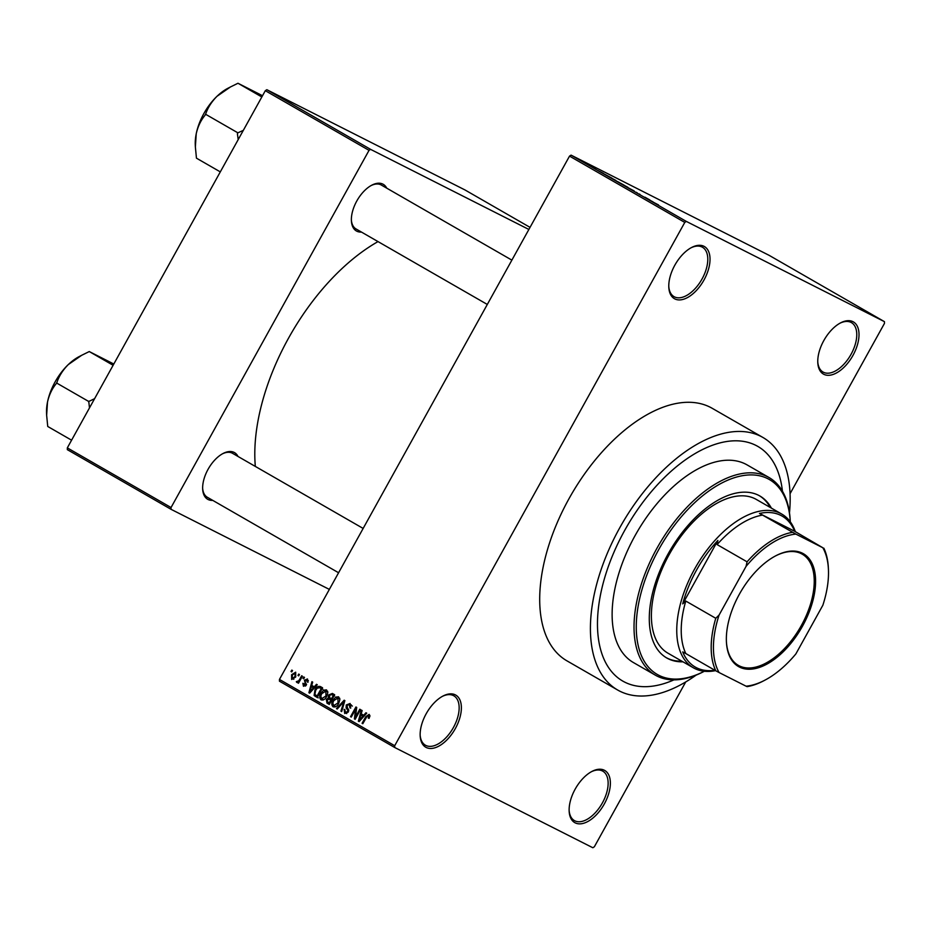 <?xml version="1.0" encoding="UTF-8"?>
<svg xmlns="http://www.w3.org/2000/svg" width="931" height="931" viewBox="0 0 931 931"><rect width="100%" height="100%" fill="white"/><g stroke="black" fill="none" stroke-linecap="round" stroke-linejoin="round"><path stroke-width="1.4" d="M455.34 694.863A30.083 16.339 -60.1 0 1 455.352 728.542A30.083 16.339 -60.1 0 1 426.189 747.465A30.083 16.339 -60.1 0 1 420.172 735.793A30.083 16.339 -60.1 0 1 443.051 696.004A30.083 16.339 -60.1 0 1 455.34 694.863M420.137 735.059A28.5 15.478 119.9 0 0 425.409 745.207A28.5 15.478 119.9 0 0 425.804 745.417A28.5 15.478 119.9 0 0 453.234 727.856A28.5 15.478 119.9 0 0 453.828 695.794A28.5 15.478 119.9 0 0 453.42 695.585A28.5 15.478 119.9 0 0 442.4 696.353M703.987 246.308A30.083 16.339 -60.1 0 1 703.999 279.987A30.083 16.339 -60.1 0 1 674.824 298.909A30.083 16.339 -60.1 0 1 668.807 287.237A30.083 16.339 -60.1 0 1 691.686 247.448A30.083 16.339 -60.1 0 1 703.987 246.308M668.784 286.504A28.5 15.478 119.9 0 0 674.044 296.652A28.5 15.478 119.9 0 0 674.44 296.861A28.5 15.478 119.9 0 0 701.869 279.3A28.5 15.478 119.9 0 0 702.463 247.239A28.5 15.478 119.9 0 0 702.067 247.029A28.5 15.478 119.9 0 0 691.046 247.797M852.971 321.684A30.083 16.339 -60.1 0 1 852.982 355.374A30.083 16.339 -60.1 0 1 823.807 374.297A30.083 16.339 -60.1 0 1 817.79 362.613A30.083 16.339 -60.1 0 1 840.67 322.824A30.083 16.339 -60.1 0 1 852.971 321.684M817.767 361.88A28.5 15.478 119.9 0 0 823.027 372.028A28.5 15.478 119.9 0 0 823.423 372.249A28.5 15.478 119.9 0 0 850.853 354.676A28.5 15.478 119.9 0 0 851.446 322.615A28.5 15.478 119.9 0 0 851.05 322.405A28.5 15.478 119.9 0 0 840.03 323.173M604.335 770.24A30.083 16.339 -60.1 0 1 604.335 803.93A30.083 16.339 -60.1 0 1 575.172 822.853A30.083 16.339 -60.1 0 1 569.155 811.169A30.083 16.339 -60.1 0 1 592.035 771.38A30.083 16.339 -60.1 0 1 604.335 770.24M569.132 810.436A28.5 15.478 119.9 0 0 574.392 820.583A28.5 15.478 119.9 0 0 574.788 820.805A28.5 15.478 119.9 0 0 602.217 803.232A28.5 15.478 119.9 0 0 602.811 771.171A28.5 15.478 119.9 0 0 602.415 770.961A28.5 15.478 119.9 0 0 591.383 771.729M212.757 500.378A26.918 14.617 -60.1 0 1 208.055 499.493A26.918 14.617 -60.1 0 1 202.667 489.043A26.918 14.617 -60.1 0 1 223.149 453.444A26.918 14.617 -60.1 0 1 234.147 452.419A26.918 14.617 -60.1 0 1 238.01 456.458M363.148 528.436L232.575 453.339A25.335 13.756 119.9 0 0 232.226 453.141A25.335 13.756 119.9 0 0 222.497 453.793M361.472 232.075A26.918 14.617 -60.1 0 1 356.782 231.191A26.918 14.617 -60.1 0 1 351.394 220.74A26.918 14.617 -60.1 0 1 371.865 185.141A26.918 14.617 -60.1 0 1 382.874 184.117A26.918 14.617 -60.1 0 1 386.737 188.155M511.875 260.133L381.303 185.036A25.335 13.756 119.9 0 0 380.954 184.838A25.335 13.756 119.9 0 0 371.225 185.502M789.488 512.853A145.667 79.1 119.9 0 0 762.92 437.465A145.667 79.1 119.9 0 0 760.895 436.371A145.667 79.1 119.9 0 0 620.674 526.143A145.667 79.1 119.9 0 0 617.66 690.022A145.667 79.1 119.9 0 0 619.685 691.116A145.667 79.1 119.9 0 0 696.19 675.08M762.92 437.465L712.203 408.302A145.667 79.1 119.9 0 0 710.178 407.208A145.667 79.1 119.9 0 0 569.958 496.979A145.667 79.1 119.9 0 0 566.944 660.847L617.66 690.022M378.021 241.595A167.836 91.133 119.9 0 0 255.327 466.419M624.678 682.109A135.379 73.514 119.9 0 0 673.963 679.874A135.379 73.514 119.9 0 1 624.678 682.109A135.379 73.514 119.9 0 1 622.792 681.096A135.379 73.514 119.9 0 0 624.678 682.109M782.447 491.231A135.379 73.514 119.9 0 0 757.787 446.391A135.379 73.514 119.9 0 0 755.902 445.379A135.379 73.514 119.9 0 0 625.585 528.808A135.379 73.514 119.9 0 0 622.792 681.096A135.379 73.514 119.9 0 1 625.585 528.808A135.379 73.514 119.9 0 1 755.902 445.379A135.379 73.514 119.9 0 1 757.787 446.391A135.379 73.514 119.9 0 1 782.447 491.231M297.955 675.464L298.723 674.079L299.456 674.51L298.688 675.894L297.955 675.464L298.711 675.848M299.631 679.421L301.656 675.766L302.389 676.197L298.479 683.238L297.745 682.819L298.374 681.69L296.803 682.446L296.314 681.667L298.688 680.782L299.631 679.421L300.387 679.805M302.982 678.362L303.75 676.977L304.484 677.396L303.715 678.78L302.982 678.362L303.739 678.746M303.995 685.251L305.508 684.215L304.437 680.212L307.474 678.955L308.01 682.248L307.207 681.957L306.811 679.909L308.405 680.712L306.869 679.933L305.1 681.201L306.229 685.216L303.459 686.275L302.878 683.284L305.566 686.054L304.158 685.332M314.259 686.834L316.493 684.308L317.262 684.75L309.662 693.153L308.894 692.711L311.92 681.678L312.688 682.12L311.722 685.379L315.027 687.229M326.548 689.929L327.817 692.664L326.7 696.4C325.338 699.239 323.453 700.391 321.032 699.868C319.38 698.075 319.356 695.876 320.974 693.258L323.627 690.197L326.444 689.871M338.605 696.853L339.862 699.588L338.744 703.324C337.383 706.163 335.497 707.327 333.089 706.804C331.424 705.011 331.413 702.812 333.019 700.193L335.684 697.133L338.488 696.795M369.188 714.449L369.956 715.788L369.095 718.383L368.292 718.08L368.525 715.555L367.326 715.834L362.811 723.724L362.078 723.306L365.732 716.73L369.083 714.391M279.451 679.432L394.697 745.719L394.709 747.5L279.451 681.201L279.451 679.432L569.528 156.117L571.064 155.128L769.192 255.373L884.45 321.661L686.322 221.415L684.785 222.404L569.528 156.117M394.697 745.719L684.785 222.404M363.707 715.287L365.953 712.75L366.721 713.193L359.11 721.606L358.342 721.164L361.379 710.12L362.147 710.562L361.17 713.821L364.475 715.671M355.502 716.975L359.808 709.213L360.541 709.643L355.165 719.326L354.385 718.883L355.595 709.329L351.29 717.103L350.556 716.684L355.921 706.99L356.713 707.444L355.502 716.975L356.259 717.359M351.394 705.57L349.416 704.569L347.007 705.372L348.287 712.04L344.726 713.495L344.121 709.329L344.924 709.62L345.331 712.343L347.577 711.587L347.891 710.469L346.099 707.921L346.262 704.976L350.114 703.475L350.719 708.142L349.916 707.851L349.3 704.511L352.372 706.059M336.475 708.584L344.156 700.217L344.877 700.624L341.677 711.575L340.921 711.133L343.935 701.578L337.243 709.026L336.475 708.584L337.278 708.991M328.573 695.003L332.379 693.444L334.66 694.759L329.283 704.441L327.002 703.138L326.339 699.542L328.259 697.959L328.573 695.003L329.33 695.387M314.969 689.894C316.307 687.02 318.134 685.926 320.462 686.589L322.603 687.823L317.238 697.517L314.119 695.492L314.969 689.894L315.725 690.267M291.589 674.731L295.697 672.182L295.721 677L291.647 679.479L291.589 674.731L292.346 675.115L292.229 678.49L293.812 679.293L292.322 678.524M291.031 671.495L291.799 670.111L292.532 670.529L291.764 671.914L291.031 671.495L291.787 671.868M394.709 747.5L592.838 847.745L594.374 846.745L685.716 681.946M790.058 493.709L884.45 323.429L884.45 321.661M587.263 164.019L588.764 164.822L587.263 164.019M588.939 165.066L585.622 163.286L588.939 165.066M592.291 166.905L593.792 167.72L592.291 166.905M594.862 168.523L595.537 168.918M592.791 167.359L592.163 167.045M603.567 173.457L598.202 170.629L603.567 173.457M615.868 180.405L610.352 177.612C608.688 176.634 608.665 176.564 610.282 177.39L615.845 180.451M610.352 177.612C608.688 176.634 608.665 176.564 610.282 177.39L610.282 177.39M627.913 187.34L622.397 184.547C620.744 183.57 620.721 183.488 622.339 184.315L627.913 187.34M622.397 184.547C620.744 183.57 620.721 183.488 622.339 184.315L622.304 184.373M658.496 204.925L651.386 201.212L658.45 205.018M571.064 155.128L686.322 221.415M653.027 201.899L647.65 199.071L653.003 201.922M644.811 197.36L649.85 199.956L644.904 197.186M639.399 193.997L640.039 194.439M636.327 192.286L637.595 193.194M634.034 191.239L633.394 190.867M625.795 186.491L634.186 190.948L625.795 186.491M617.835 181.766L623.968 185.071L617.567 181.592M616.31 181.045L615.612 180.637M604.254 173.981L611.923 178.147L603.428 173.62M580.839 160.551L585.029 162.809L580.956 160.539M171.048 507.535L171.048 509.315L67.323 449.65L67.323 447.881L171.048 507.535L369.037 150.356L265.312 90.691L266.848 89.702L464.976 189.947L530.03 227.362M266.848 89.702L370.573 149.356L528.878 229.457M67.323 447.881L265.312 90.691M171.048 509.315L329.353 589.404M370.573 149.356L369.037 150.356M202.644 488.31A25.335 13.756 119.9 0 0 207.322 497.259A25.335 13.756 119.9 0 0 207.671 497.445M351.371 220.007A25.335 13.756 119.9 0 0 356.038 228.956A25.335 13.756 119.9 0 0 356.398 229.142M649.896 200.246L652.142 201.433L649.885 200.281M622.152 184.303L627.296 187.026L623.002 184.897M618.487 182.255L616.473 181.033L618.475 182.278M616.473 181.033L617.206 181.522M620.721 183.384L618.626 182.104L620.698 183.419M619.255 182.581L618.626 182.104M610.969 177.926L610.096 177.367M606.442 175.319L610.561 177.402L606.418 175.354M604.184 174.062L604.999 174.353M600.448 171.804L602.694 172.991L600.448 171.804M581.677 160.888L584.435 162.366L581.526 160.935M369.91 716.265L368.525 715.555M362.834 723.69L362.078 723.306M359.145 721.56L358.342 721.164M363.171 716.3L363.486 715.159M360.588 718.697L362.834 716.276L360.797 715.101L359.238 720.338L360.588 718.697L361.379 719.104M363.59 716.649L362.834 716.276M359.936 720.699L359.238 720.338M363.672 716.556L360.797 715.101M355.188 719.291L354.385 718.883M356.422 709.748L355.595 709.329M351.313 717.056L350.556 716.684M346.693 713.612L346.611 713.006M344.889 709.713L344.121 709.329M348.334 711.971L347.577 711.587M348.718 710.888L347.891 710.469M348.438 709.096L346.099 707.921M347.019 705.349L346.262 704.976M350.556 705.139L351.243 704.802M341.689 711.528L340.921 711.133M335.067 706.978L334.916 706.268M333.775 700.577L333.019 700.193M336.952 697.773L335.684 697.133M339.035 698.529L339.699 698.238M333.705 705.663L338.023 702.893L337.895 697.947L339.838 698.937L337.976 697.994L333.74 700.647L332.833 703.01L333.705 705.663L335.742 706.687L333.868 705.745M338.779 703.277L338.023 702.893M329.353 704.325L327.002 703.138M329.423 704.197L328.934 702.754M327.095 699.926L326.339 699.542M330.598 699.798L331.331 699.518L328.259 697.959M331.331 699.518L331.075 698.669M332.833 695.12L334.392 694.607M329.178 702.893L330.784 699.996L329.411 699.204L327.165 699.798L327.898 702.16L329.935 703.277M331.541 700.38L330.784 699.996M331.576 700.298L328.585 698.855M331.413 698.867L333.298 695.469L331.739 694.573L329.306 695.422L329.97 698.029L332.169 699.251M334.054 695.853L333.298 695.469M334.101 695.76L330.912 694.258M323.022 700.042L322.859 699.344M321.73 693.642L320.974 693.258M324.896 690.837L323.627 690.197M326.979 691.593L327.642 691.302M321.661 698.727L325.978 695.957L325.85 691.023L327.793 692.001L325.931 691.058L321.695 693.711L320.788 696.085L321.661 698.727L323.697 699.763L321.812 698.809M326.723 696.341L325.978 695.957M318.251 697.889L314.119 695.492M317.192 697.04L316.761 695.748M320.776 688.195L322.498 687.753M317.89 696.341L317.134 695.957L321.242 688.533L319.729 687.672L322.801 689.231M321.998 688.917L321.242 688.533M322.045 688.847L319.927 687.776L317.296 688.125L315.69 690.325L314.887 694.421L317.134 695.957M309.697 693.118L308.894 692.711M313.724 687.858L314.038 686.717M311.129 690.255L313.386 687.834L311.338 686.659L309.779 691.896L311.129 690.255L311.92 690.651M314.131 688.207L313.386 687.834M310.477 692.245L309.779 691.896M314.224 688.114L311.338 686.659M303.646 683.668L302.878 683.284M306.171 685.321L305.415 684.937M306.462 684.704L305.508 684.215M305.205 680.596L304.437 680.212M298.502 683.203L297.745 682.819M299.119 682.074L298.374 681.69M297.617 682.318L296.314 681.667M299.154 682.027L297.536 681.213M299.584 681.236L298.688 680.782M292.229 678.49L294.976 676.593L295.115 673.171L292.357 675.08M295.732 676.965L294.976 676.593M771.392 508.105A93.414 50.728 119.9 0 0 759.917 496.025A93.414 50.728 119.9 0 0 758.614 495.315A93.414 50.728 119.9 0 0 668.691 552.886A93.414 50.728 119.9 0 0 666.759 657.984A93.414 50.728 119.9 0 0 668.062 658.683A93.414 50.728 119.9 0 0 682.97 661.825M666.189 657.647A93.414 50.728 119.9 0 0 666.91 658.019A93.414 50.728 119.9 0 0 681.818 661.161M658.857 675.301A112.418 61.05 119.9 0 0 704.325 671.263L703.533 671.682A114.001 61.9 -60.1 0 1 656.937 676.022A114.001 61.9 -60.1 0 1 655.354 675.161A114.001 61.9 -60.1 0 1 657.705 546.916A114.001 61.9 -60.1 0 1 767.435 476.66A114.001 61.9 -60.1 0 1 769.029 477.522A114.001 61.9 -60.1 0 1 790.244 520.918L790.291 521.802A112.418 61.05 119.9 0 0 767.831 478.709A112.418 61.05 119.9 0 0 658.811 549.418A112.418 61.05 119.9 0 0 658.857 675.301M769.029 477.522L747.128 464.918A114.001 61.9 119.9 0 0 745.545 464.069A114.001 61.9 119.9 0 0 635.803 534.324A114.001 61.9 119.9 0 0 633.452 662.569L655.354 675.161M669.214 653.865A88.666 48.144 -60.1 0 1 667.981 653.201A88.666 48.144 -60.1 0 1 669.808 553.456A88.666 48.144 -60.1 0 1 755.157 498.807A88.666 48.144 -60.1 0 1 756.391 499.482L781.749 514.063A88.666 48.144 -60.1 0 1 795.388 531.822M770.24 507.442A93.414 50.728 119.9 0 0 759.335 495.699M81.672 355.293L79.135 356.608A42.838 23.263 -60.1 0 0 68.266 364.603A42.838 23.263 119.9 0 0 55.104 381.919A42.838 23.263 119.9 0 0 47.504 402.064C49.168 394.709 52.136 388.518 56.395 383.467L56.896 382.571C58.99 376.124 62.784 370.142 68.266 364.603L81.672 355.293L89.26 351.557L113.803 364.021M113.105 365.278L89.26 351.557M94.601 398.666L88.771 401.505L56.5 382.944M88.771 401.505L89.481 407.906M71.582 440.188L47.737 426.468L46.643 415.261L47.504 402.064A42.838 23.263 119.9 0 0 46.55 413.259L46.643 415.261M89.167 401.133A49.168 26.696 119.9 0 0 88.666 402.029M802.534 626.121A65.077 35.331 -60.1 0 1 755.006 668.621A65.077 35.331 -60.1 0 1 726.413 641.785A65.077 35.331 -60.1 0 1 739.4 594.176A65.077 35.331 -60.1 0 1 775.907 555.726A65.077 35.331 -60.1 0 1 813.077 565.792A65.077 35.331 -60.1 0 1 802.534 626.121M726.389 641.354A64.123 34.819 119.9 0 0 738.306 665.339A64.123 34.819 119.9 0 0 801.382 625.481A64.123 34.819 119.9 0 0 802.243 554.166A64.123 34.819 119.9 0 0 775.523 555.923M715.543 670.646A88.666 48.144 -60.1 0 1 693.339 667.783A88.666 48.144 -60.1 0 1 694.538 569.167A88.666 48.144 -60.1 0 1 781.749 514.063M764.595 680.328L763.327 680.992A85.501 46.434 -60.1 0 1 747.104 686.636L746.092 686.194A83.918 45.572 119.9 0 0 764.595 680.328A83.918 45.572 119.9 0 0 795.877 653.911L822.853 605.243A83.918 45.572 119.9 0 0 828.427 569.353A83.918 45.572 119.9 0 0 822.841 547.754L794.667 531.264A87.083 47.283 119.9 0 0 759.475 513.458L762.559 515.099A85.501 46.434 119.9 0 0 717.103 544.588L717.882 540.434A87.083 47.283 119.9 0 0 696.458 570.214A87.083 47.283 119.9 0 0 682.714 603.882L685.798 601.054A85.501 46.434 119.9 0 0 685.81 653.55L682.726 651.909A87.083 47.283 119.9 0 0 714.892 670.262M717.882 540.434L682.714 603.882M794.667 531.264L759.475 513.458M822.841 547.754L795.842 534.091A83.918 45.572 119.9 0 0 746.057 566.385L719.081 615.054A83.918 45.572 119.9 0 0 719.093 672.543L746.092 686.194M762.559 515.099L795.842 534.091M685.798 601.054L715.764 618.289L719.081 615.054M746.057 566.385L747.069 561.824A85.501 46.434 -60.1 0 1 792.525 532.334M717.103 544.588L747.069 561.824M719.093 672.543L715.776 670.785A85.501 46.434 -60.1 0 1 715.764 618.289M685.81 653.55L715.776 670.785M823.854 548.184A85.501 46.434 -60.1 0 1 828.357 567.922L828.427 569.353M243.317 130.363L237.882 132.83A49.168 26.696 119.9 0 0 237.638 133.273A49.168 26.696 119.9 0 0 237.393 133.727L238.196 139.603M262.53 95.718L237.975 83.255L261.832 96.975M237.882 132.83L205.611 114.269C207.718 107.821 211.512 101.84 216.993 96.3L230.399 86.99L237.975 83.255M220.31 171.886L196.453 158.165L195.37 146.958L196.232 133.761C197.896 126.407 200.863 120.215 205.123 115.165L205.227 114.641M230.399 86.99L227.851 88.305A42.838 23.263 119.9 0 0 216.993 96.3A42.838 23.263 119.9 0 0 196.232 133.761A42.838 23.263 119.9 0 0 195.277 144.957L195.37 146.958M366.477 717.114L365.732 716.73M348.753 709.992L347.088 709.154M344.005 703.592L343.376 703.277M317.296 697.4L315.178 696.33M306.567 684.18L304.891 683.331M329.143 699.065L332.216 700.612M331.517 694.456L334.59 696.004M338.581 572.751L207.322 497.259M356.038 228.956L487.309 304.449M693.339 667.783L667.981 653.201"/></g></svg>
